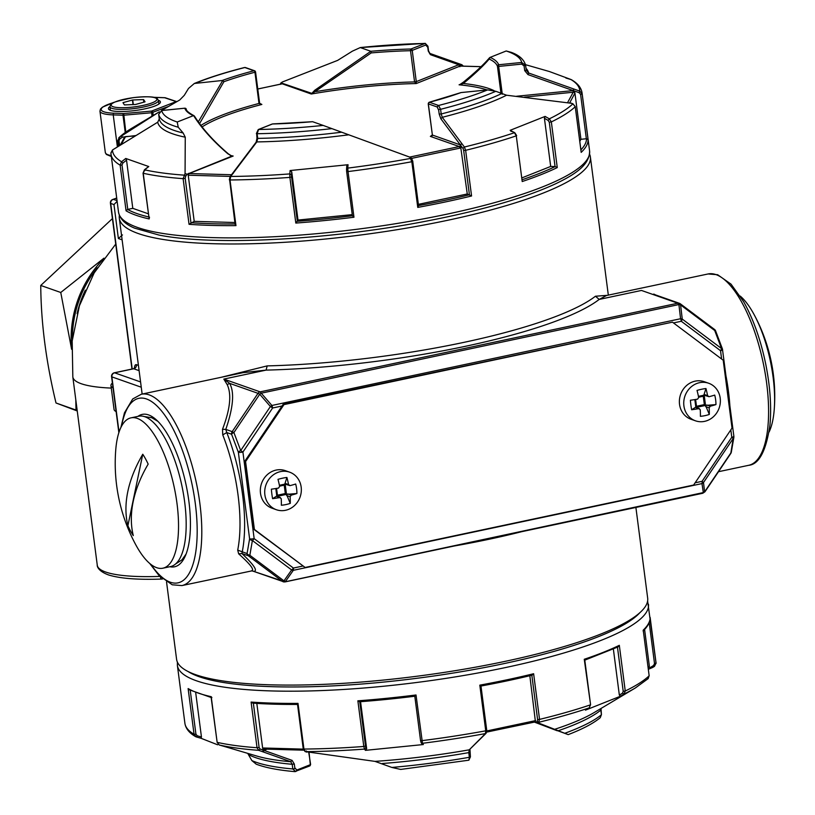 <?xml version="1.0" encoding="UTF-8"?>
<svg xmlns="http://www.w3.org/2000/svg" width="815" height="815" viewBox="0 0 815 815"><rect width="100%" height="100%" fill="white"/><g stroke="black" fill="none" stroke-linecap="round" stroke-linejoin="round"><path stroke-width="1.22" d="M237.705 550.115A97.8 35.473 -102 0 0 222.75 434.884L226.753 432.541A101.294 36.736 -102 0 1 242.249 551.877L241.923 553.528C253.781 564.775 257.815 570.724 254.036 571.366L251.387 570.826C254.891 570.235 250.643 564.561 238.663 553.823L237.705 550.115L247.067 553.568L249.604 538.827A3.494 0.703 172.6 0 0 254.158 538.634L293.41 568.055A3.494 1.263 78 0 1 293.319 570.317L701.98 483.59A3.494 2.985 -8.5 0 0 703.488 482.551L733.194 438.49L730.77 453.486A3.494 3.494 0 0 0 731.32 452.131L733.857 437.38A3.494 2.404 -170.2 0 1 733.194 438.49L731.778 437.268A3.494 0.703 -7.4 0 0 733.877 436.341L722.436 348.983A3.494 1.263 159.3 0 0 721.509 348.525L682.257 319.093A3.494 2.038 173.3 0 0 680.576 318.736A3.494 1.263 -102 0 1 681.289 321.273A3.494 1.396 -53.1 0 0 682.257 319.093L680.586 304.912L679.415 303.312A3.494 3.179 -70.6 0 1 679.415 303.312A3.494 3.179 -70.6 0 1 680.189 303.73M695.114 482.806L702.072 481.329A3.494 1.263 78 0 1 701.98 483.59L703.325 492.576L702.489 493.228L703.325 492.576A3.494 2.985 171.5 0 0 704.822 491.537L730.658 453.232A3.494 2.404 9.8 0 0 731.32 452.131M730.821 429.851L731.778 437.268L702.072 481.329L703.488 482.551L704.608 491.761M721.611 359.018L720.531 350.695A3.494 0.703 -7.4 0 0 722.63 349.767M673.485 322.923L681.289 321.273L720.531 350.695A3.494 1.396 -53.1 0 0 721.509 348.525L714.714 330.503L680.586 304.912A3.494 2.038 -6.7 0 0 678.905 304.555L680.576 318.736L271.904 405.463A3.494 1.324 139 0 0 270.407 406.502L240.7 450.563L233.905 432.541L232.183 431.634A3.494 3.179 109.4 0 0 231.572 434.232L226.753 432.541L225.796 429.383C233.334 407.347 234.598 391.995 229.606 383.345L223.809 379.087L266.087 370.112L242.88 372.689L141.29 394.246A97.8 35.473 78 0 1 149.257 394.908A97.8 35.473 78 0 1 198.29 492.973A97.8 35.473 78 0 1 181.898 585.588L252.079 570.826M282.031 406.002L272.618 407.999L242.911 452.06A3.494 0.703 172.6 0 1 238.357 452.254L231.572 434.232A3.494 1.263 159.3 0 1 233.905 432.541L259.73 394.236A3.494 1.324 -41 0 1 261.238 393.187L260.138 391.862A3.494 3.179 -70.6 0 0 258.019 393.329L259.73 394.236L270.407 406.502L272.618 407.999A3.494 1.263 -102 0 0 271.904 405.463L261.238 393.187L678.905 304.555L677.815 303.221A3.494 3.179 -70.6 0 1 679.404 303.312L653.467 294.195M238.663 553.823L241.923 553.528L248.31 555.769A3.494 1.396 -53.1 0 0 249.848 555.27L252.385 540.528A3.494 1.396 126.9 0 0 254.158 538.634L242.911 452.06L240.7 450.563A3.494 1.263 -20.7 0 0 238.357 452.254L249.604 538.827A3.494 2.404 9.8 0 0 252.385 540.528L291.638 569.95A3.494 2.282 35.1 0 0 293.319 570.317L285.657 581.217A3.494 2.282 -144.9 0 1 283.966 580.851L282.438 581.36A3.494 3.179 -70.6 0 0 283.213 581.778A3.494 3.179 -70.6 0 1 283.213 581.778A3.494 3.179 -70.6 0 0 284.812 581.869L703.325 492.576M302.823 566.058L293.41 568.055A3.494 1.396 126.9 0 1 291.638 569.95L283.966 580.851L249.848 555.27A3.494 2.404 -170.2 0 1 247.067 553.568A3.494 3.179 -70.6 0 0 248.31 555.769L282.438 581.36L252.09 570.836L285.097 581.9L702.775 493.258L704.944 491.791L730.77 453.486M733.785 436.534A3.494 2.404 -170.2 0 1 733.857 437.38L733.877 436.341M722.355 349.543A3.494 1.263 159.3 0 0 722.436 348.983L715.641 330.961A3.494 3.494 0 0 0 714.47 329.403A3.494 1.396 126.9 0 1 714.714 330.503A3.494 1.263 -20.7 0 1 715.641 330.961M284.812 581.869L285.657 581.217M680.464 303.944L714.317 329.321A3.494 1.396 126.9 0 1 714.47 329.403L680.342 303.822M606.492 295.519L599.198 299.421L641.476 290.446L677.815 303.221L260.138 391.862L223.809 379.087L227.202 384.649L229.606 383.345L258.019 393.329L232.183 431.634L225.796 429.383L222.495 429.322C230.187 409.242 231.755 394.348 227.202 384.649M655.637 294.959L653.885 294.103M222.75 434.884L222.495 429.322M607.358 295.336L595.449 296.232L599.198 299.421A241.016 48.452 172.6 0 1 266.087 370.112L267.177 365.894L221.313 377.264M635.894 507.45L647.67 598.118A237.522 47.749 172.6 0 1 462.574 669.451A237.522 47.749 172.6 0 1 195.61 674.667A237.522 47.749 172.6 0 1 176.59 659.304L166.535 581.9M589.602 154.239A237.522 47.749 172.6 0 1 590.386 157.02A237.522 47.749 172.6 0 1 405.289 228.343A237.522 47.749 172.6 0 1 138.326 233.559A237.522 47.749 172.6 0 1 119.306 218.196A237.522 47.749 172.6 0 1 119.357 215.313M137.939 416.384A77.894 28.25 78 0 1 148.585 414.927A77.894 28.25 78 0 1 154.269 418.126A77.894 28.25 78 0 1 186.044 484.731A77.894 28.25 78 0 1 184.058 558.499A77.894 28.25 78 0 1 169.846 566.72M117.115 201.325L113.968 204.585L110.697 203.434A3.494 3.179 109.4 0 1 113.448 199.369L117.024 200.622M122.484 234.934L118.379 238.52L113.968 204.585M116.127 411.595A41.911 8.425 172.6 0 1 114.049 409.415L110.962 385.658A41.911 8.425 172.6 0 1 112.409 383.019M113.04 387.838A41.911 8.425 172.6 0 1 110.962 385.658M162.582 578.894A3.494 1.263 78 0 1 162.389 578.976A3.494 1.263 78 0 1 162.104 578.956A3.494 1.426 87.9 0 1 161.798 579.058C138.102 579.893 120.447 578.558 108.833 575.033C96.842 570.785 97.097 565.101 97.28 565.264A104.789 21.068 172.6 0 0 159.903 576.399M160.382 576.867A3.494 1.426 87.9 0 0 161.798 579.058L162.623 578.925M285.586 484.283L289.997 485.638A37.948 7.63 -7.4 0 0 295.672 484.018A34.892 31.398 57.5 0 1 296.904 493.513A37.948 7.63 172.6 0 1 291.23 495.143L290.13 496.773A37.948 13.763 -102 0 1 290.272 503.354A34.892 27.415 -162.4 0 1 281.358 505.249A37.948 13.763 -102 0 0 281.358 502.152A37.948 13.763 -102 0 0 281.216 498.658L279.769 497.578A37.948 7.63 172.6 0 1 272.597 498.678A34.892 13.498 -92.5 0 1 271.364 489.173A37.948 7.63 172.6 0 0 278.526 488.073L279.627 486.443A37.948 13.763 78 0 0 277.997 479.342A34.892 17.492 155 0 1 282.52 478.191A34.892 17.492 -25 0 1 286.911 477.447A37.948 13.763 78 0 1 288.541 484.558L285.046 483.326L284.221 485.159L285.311 493.544L277.446 495.204L276.56 488.409M276.642 496.294L280.441 497.629L276.265 496.345L272.597 498.678M277.304 510.017A19.906 18.113 -70.6 0 1 276.417 509.742A19.906 18.113 -70.6 0 1 264.824 489.846A19.906 18.113 -70.6 0 1 280.513 471.61A19.906 18.113 -70.6 0 1 289.62 472.17A19.906 18.113 -70.6 0 1 300.277 496.478A19.906 18.113 -70.6 0 1 277.304 510.017M289.997 485.638L288.541 484.558M290.272 503.354L286.493 494.369L296.904 493.513M285.046 483.326L286.911 477.447M276.265 496.345L277.446 495.204M286.493 484.416L285.158 484.069L286.493 494.369L285.311 493.544M276.417 509.742L272.047 508.203A19.906 18.113 -70.6 0 1 260.443 488.307A19.906 18.113 -70.6 0 1 276.132 470.072A19.906 18.113 -70.6 0 1 285.25 470.632L289.62 472.17M704.629 395.346L709.03 396.711A37.948 7.63 -7.4 0 0 714.714 395.092A34.892 31.398 57.5 0 1 715.947 404.586A37.948 7.63 172.6 0 1 710.262 406.216L709.162 407.836A37.948 13.763 -102 0 1 709.315 414.428A34.892 27.415 -162.4 0 1 700.401 416.322A37.948 13.763 -102 0 0 700.401 413.225A37.948 13.763 -102 0 0 700.248 409.731L698.801 408.651A37.948 7.63 172.6 0 1 691.64 409.751A34.892 13.498 -92.5 0 1 690.397 400.247A37.948 7.63 172.6 0 0 697.569 399.146L698.669 397.516A37.948 13.763 78 0 0 697.029 390.416A34.892 17.492 155 0 1 701.552 389.264A34.892 17.492 -25 0 1 705.953 388.521A37.948 13.763 78 0 1 707.583 395.621L704.079 394.399L703.253 396.233L704.343 404.607L696.489 406.278L695.602 399.472M695.674 407.368L699.474 408.692L695.307 407.419L691.64 409.751M696.336 421.09A19.906 18.113 -70.6 0 1 695.45 420.805A19.906 18.113 -70.6 0 1 683.856 400.909A19.906 18.113 -70.6 0 1 699.545 382.683A19.906 18.113 -70.6 0 1 708.663 383.244A19.906 18.113 -70.6 0 1 719.309 407.551A19.906 18.113 -70.6 0 1 696.336 421.09M709.03 396.711L707.583 395.621M709.315 414.428L705.525 405.432L715.947 404.586M704.079 394.399L705.953 388.521M695.307 407.419L696.489 406.278M705.535 395.479L704.191 395.143L705.525 405.432L704.343 404.607M695.45 420.805L691.079 419.277A19.906 18.113 -70.6 0 1 679.486 399.381A19.906 18.113 -70.6 0 1 695.175 381.145A19.906 18.113 -70.6 0 1 704.282 381.705L708.663 383.244M158.405 100.276A26.192 5.267 172.6 0 1 160.392 101.926A26.192 5.267 172.6 0 1 154.881 106.021A26.192 5.267 172.6 0 1 126.264 111.36A26.192 5.267 172.6 0 1 108.436 108.67A26.192 5.267 172.6 0 1 109.923 106.571M124.4 104.88A12.011 2.414 -7.4 0 0 124.573 104.911L135.3 104.503A12.011 2.414 -7.4 0 0 135.596 104.463L144.917 101.875A12.011 2.414 -7.4 0 0 145.039 101.804L143.634 99.613A12.011 2.414 -7.4 0 0 143.46 99.583L132.723 99.98A12.011 2.414 -7.4 0 0 132.438 100.031L123.106 102.619A12.011 2.414 -7.4 0 0 122.994 102.69L124.4 104.88M133.324 104.585L132.723 99.98M133.028 104.595L132.438 100.031M143.96 102.14L143.634 99.613M143.797 102.181L143.46 99.583M133.212 501.449A171.496 101.692 151.4 0 0 133.283 535.598A52.985 19.214 78 0 1 127.894 525.726A171.496 101.692 -28.6 0 1 142.768 454.24A52.985 19.214 78 0 1 148.167 464.112A171.496 101.692 -28.6 0 0 133.212 501.449M176.6 547.334A76.844 27.873 78 0 1 162.898 568.198A76.844 27.873 78 0 1 135.789 544.817A171.639 171.639 0 0 1 115.72 450.237A76.844 27.873 78 0 1 130.991 417.851A76.844 27.873 78 0 1 167.207 462.166A76.844 27.873 78 0 1 176.6 547.334M142.768 454.24L127.894 525.726M130.991 417.851L138.632 416.231A76.844 27.873 78 0 1 174.858 460.546A76.844 27.873 78 0 1 184.241 545.714A76.844 27.873 78 0 1 170.539 566.578L162.898 568.198M769.085 432.031A76.844 27.873 -102 0 0 774.25 409.313A76.844 27.873 -102 0 0 754.181 314.733A76.844 27.873 -102 0 0 740.234 296.079M672.457 322.159L283.172 404.311L244.765 461.28L253.577 529.139L305.146 567.474L693.616 485.037L732.023 428.069L723.211 360.21L672.457 322.159L283.997 404.607L245.58 461.565L254.392 529.434L305.146 567.474M253.577 529.139L254.392 529.434M244.765 461.28L245.58 461.565M283.172 404.311L283.997 404.607M427.671 47.127L425.756 45.12M526.011 68.338A187.083 37.612 172.6 0 1 528.599 72.993L526.245 70.121L525.593 65.19L524.086 65.944L521.732 64.11L498.678 66.422L498.658 64.762A1.396 1.365 160.9 0 0 497.456 66.31L498.678 66.422L502.285 94.234M438.623 110.096L437.248 107.101M312.542 121.71L272.618 123.931A1.396 0.632 -91.4 0 1 272.76 123.972M412.747 161.452L418.533 205.574L417.759 207.407L411.83 161.737L409.823 157.142L410.709 157.489L331.899 128.627A185.127 37.215 172.6 0 1 257.122 133.731L258.579 129.504L272.475 123.972A158.579 31.887 172.6 0 0 312.583 121.7L323.158 125.418A181.633 36.512 172.6 0 1 258.579 129.504A1.396 1.07 -111.7 0 0 258.243 129.565L272.139 124.033A1.396 1.07 -111.7 0 0 271.853 124.226M331.899 128.627L323.158 125.418M571.407 103.291L506.573 95.223L495.826 91.29L487.645 89.905L461.025 92.574L429.25 102.252A1.396 0.734 -104.7 0 0 429.016 102.415M525.593 65.19L525.593 65.18C523.984 59.546 519.226 55.267 511.311 52.364L506.207 50.978L490.161 57.366L489.173 59.047A157.183 31.602 172.6 0 1 497.456 66.31L501.011 93.674M282.204 82.05L281.532 83.364L282.204 82.05L337.634 60.392L352.406 51.151L360.271 47.565L370.845 51.284L314.712 90.292L311.269 94.01A155.787 31.316 172.6 0 1 416.19 83.558L414.57 81.918L416.282 81.612L416.19 83.558L460.057 66.096L481.023 66.687M370.845 51.284A158.579 31.887 172.6 0 1 410.943 49.012L425.287 43.378L360.271 47.565A181.633 36.512 172.6 0 1 424.849 43.48A1.396 1.07 68.3 0 1 426.133 44.866L412.227 50.398A1.396 1.07 68.3 0 0 410.943 49.012A1.396 0.632 88.6 0 0 410.515 50.703L412.227 50.398L416.282 81.612L458.774 64.731A1.396 1.07 -111.7 0 0 460.057 66.096A1.396 0.846 -88.4 0 1 460.281 66.056A1.396 0.846 -88.4 0 1 460.495 66.107M280.574 84.322L281.532 83.364L282.907 83.507L312.216 93.511L311.269 94.01L282.285 83.823A1.396 1.273 109.4 0 0 282.907 83.507M161.472 110.534L179.738 99.98L184.292 95.324L188.489 88.478L194.327 83.476L222.79 80.441L198.3 121.873M121.262 136.136L159.363 111.798L131.663 128.322A235.555 47.362 172.6 0 0 119.347 137.307L119.937 138.784L122.617 137.134L121.262 136.136L119.347 137.307L117.778 140.608L119 140.73L119.632 145.569M122.617 137.134L135.922 135.545M118.511 146.252L117.778 140.608L119.347 137.307M148.32 213.805L132.794 208.345L127.619 209.445L126.07 210.82L120.141 165.15L121.578 161.737L122.861 163.041L126.539 160.178L125.765 158.467L121.578 161.737A235.555 47.362 172.6 0 1 112.47 150.001L112.562 149.95M110.891 152.996L118.511 212.094A237.522 47.749 172.6 0 0 260.647 237.328A237.522 47.749 172.6 0 0 511.087 197.831A237.522 47.749 172.6 0 0 588.033 158.039A237.522 47.749 172.6 0 0 589.591 150.907C589.897 165.914 572.303 175.653 556.095 183.569C526.378 197.413 484.497 209.669 430.463 220.325C332.714 239.753 215.048 246.232 159.119 235.087L134.699 228.18C125.235 224.349 119.846 218.991 118.511 212.094M110.921 153.271L112.47 150.001L117.686 146.792M185.066 173.677L185.26 137.195L183.141 132.988L178.23 127.222L177.222 122.006L193.593 115.577C201.56 128.281 213 141.026 227.905 153.811L231.888 156.113L187.206 174.196L185.066 173.677L183.12 178.648A237.522 47.749 172.6 0 1 143.236 173.269L144.591 169.826L144.724 170.722L144.591 169.826L148.778 166.555L125.765 158.467M352.243 214.63L297.995 220.07L295.814 223.066L289.885 177.395L289.814 173.911L291.495 174.858L291.739 171.894L290.089 170.539L289.814 173.911A235.555 47.362 172.6 0 1 230.716 176.447L230.024 179.972L235.963 225.633A237.522 47.749 172.6 0 1 189.049 224.319L194.214 221.364L188.224 175.194L188.662 173.615M411.066 157.611L412.838 161.329L411.83 161.737A237.522 47.749 172.6 0 1 348.036 171.568L347.771 168.104L346.548 169.337L346.782 166.026L348.056 164.722L347.771 168.104A235.555 47.362 172.6 0 0 410.76 158.395A1.396 1.019 -36.7 0 1 411.87 158.68L411.87 158.68A1.396 1.019 -36.7 0 1 412.023 159.251M506.573 95.223A187.083 37.612 172.6 0 1 442.27 117.309L464.387 147.016L465.64 150.317A237.522 47.749 172.6 0 0 503.568 139.946A237.522 47.749 172.6 0 0 516.282 135.861L522.211 181.531L516.282 135.861L514.927 133.599M570.765 103.067L572.925 103.831L575.247 106.704A237.522 47.749 172.6 0 1 551.337 121.914L549.32 118.837L548.118 120.396L544.42 118.267L545.103 116.413L549.32 118.837A235.555 47.362 172.6 0 0 572.925 103.831L575.217 106.551M573.75 88.978L573.139 90.577L527.988 74.603L528.599 72.993L579.811 91.127L582.155 93.969A237.522 47.749 172.6 0 0 582.073 93.022C581.278 87.775 577.713 83.324 571.386 79.697L570.612 79.371M185.26 137.195A187.083 37.612 172.6 0 1 157.713 122.209L117.91 146.659M290.089 170.539L348.056 164.722M348.677 134.811A187.083 37.612 172.6 0 1 256.827 141.922L230.716 176.447M511.239 131.48L510.159 130.319L514.377 132.743A235.555 47.362 172.6 0 1 464.387 147.016L462.971 148.432L460.383 144.948A1.396 1.273 -70.6 0 1 459.283 146.557L409.945 157.03A1.396 1.273 -70.6 0 1 409.548 157.05M516.669 135.606L514.795 132.723L510.159 130.319L545.103 116.413M525.461 64.66L549.371 71.526L570.704 79.401A235.555 47.362 172.6 0 1 579.811 91.127L579.19 92.727L573.21 90.577L573.22 92.227L567.597 102.609M586.352 138.754L580.596 94.438L582.155 93.969L588.084 139.63L586.525 138.733L580.932 139.294L579.801 141.382M580.932 139.294L574.891 92.788L573.281 90.628L573.892 89.029M555.056 166.566L549.3 122.25L551.337 121.914L557.266 167.584L555.198 166.566L550.685 166.443L522.15 177.792M550.685 166.443L544.42 118.267M469.42 194.744L463.664 150.429L465.64 150.317L471.569 195.987L467.27 193.98L418.421 204.351M467.27 193.98L460.414 145.009L461.84 143.583M346.538 169.082L346.64 171.466L348.036 171.568L353.965 217.238L352.396 215.771L346.66 171.507M297.995 220.07L291.739 171.894M234.873 222.505L194.214 221.364M132.794 208.345L126.539 160.178M124.186 138.326L125.031 136.889M183.141 132.988A185.127 37.215 172.6 0 1 159.271 118.99L157.713 122.209L159.271 118.99L158.67 114.314L161.788 110.524M244.174 67.686L244.836 67.523A1.396 1.273 -70.6 0 1 245.488 67.563L254.637 70.783A1.396 1.273 -70.6 0 1 255.441 71.822L254.637 70.783A1.396 1.273 -70.6 0 0 253.995 70.742A1.396 0.734 75.3 0 1 254.942 72.24L255.553 71.914L259.608 103.128L255.472 72.036M199.563 123.605L223.911 81.714L222.79 80.441M312.216 93.511L371.202 52.914L370.917 51.416M506.207 50.978A181.633 36.512 172.6 0 1 521.722 62.449L525.634 65.455L526.286 70.385L524.697 70.61L527.988 74.603M494.104 90.689A157.183 31.602 172.6 0 0 463.338 83.476L463.674 81.969L460.343 84.546L463.338 83.476C475.135 73.686 483.743 65.536 489.173 59.047M440.834 118.735L442.27 117.309L441.21 113.968L439.193 114.09L440.834 118.735L460.383 144.948M495.826 91.29A185.127 37.215 172.6 0 1 440.599 109.302L438.582 105.471A1.396 1.273 109.4 0 0 437.492 107.091L428.333 103.872A1.396 1.273 109.4 0 1 429.423 102.252A1.396 0.734 -104.7 0 0 429.25 102.252L428.221 103.78L432.388 135.096L430.371 136.4L432.276 135.005L460.353 144.917L461.769 143.501M256.827 141.922L257.723 138.397L256.98 138.244L256.654 133.365M200.918 125.429A157.183 31.602 172.6 0 1 258.997 103.454L261.86 104.452L259.547 103.23M230.227 155.41L233.161 156.042A155.787 31.316 172.6 0 1 231.776 155.899M233.161 156.042L231.847 155.94L233.161 156.042L189.172 173.544A1.396 1.07 68.3 0 1 188.601 173.34M432.154 135.799L431.043 136.268M460.302 84.373L459.079 84.811A155.787 31.316 172.6 0 1 487.166 89.956M516.608 96.252L573.21 90.587L573.831 89.008M457.816 63.346L458.825 64.762L462.523 66.076L461.881 64.731L429.485 53.291L430.473 54.687L458.733 64.731L458.091 63.376M459.915 66.728L458.825 64.762L460.281 66.056L481.074 66.647M581.064 151.529L581.177 152.374A237.522 47.749 172.6 0 0 588.084 139.63M418.533 205.574L412.726 161.238M235.963 225.633L235.107 224.329L229.606 179.606M149.491 217.126L149.165 218.94A237.522 47.749 172.6 0 1 126.07 210.82M148.575 166.576L144.418 169.815L143.043 173.157L149.165 218.94L143.206 172.994M193.267 115.618A158.579 31.887 172.6 0 1 184.761 108.222L184.842 108.212M110.891 152.945L112.501 149.96L157.804 122.148M457.857 63.366L458.825 64.762M490.161 57.366A158.579 31.887 172.6 0 1 498.658 64.762L521.722 62.449L521.732 64.11M461.81 143.542L460.373 144.927M233.803 172.362L233.151 173.412M233.762 172.423L233.11 173.422M233.732 172.464L233.08 173.503M281.155 82.855A1.396 1.263 44.8 0 0 280.859 83.069A1.396 1.263 44.8 0 0 280.849 83.069A1.396 1.263 44.8 0 0 280.533 84.159M144.591 169.826A235.555 47.362 172.6 0 0 183.966 175.133A1.396 0.846 37 0 1 185.657 176.244L187.206 174.196M459.854 84.577L463.49 82.081C475.267 72.423 483.927 64.344 489.469 57.824L489.846 57.519M371.202 52.914A157.183 31.602 172.6 0 1 410.515 50.703L414.57 81.918A157.183 31.602 172.6 0 0 315.772 91.575L314.712 90.292M194.602 116.647L193.593 115.577L194.602 116.647M177.222 122.006A181.633 36.512 172.6 0 1 161.706 110.534L184.761 108.222A1.396 1.365 -19.1 0 1 186.258 109.118C186.177 110.657 188.744 112.847 193.97 115.679L193.593 115.577M231.888 156.113L228.414 153.913C213.825 141.443 202.497 128.841 194.428 116.087M186.258 109.118L184.801 108.191L161.747 110.504L158.67 114.314L159.271 118.99M223.911 81.714A157.183 31.602 172.6 0 1 254.942 72.24L258.997 103.454L259.608 103.138L260.759 104.249M432.358 134.883L428.323 103.658M112.419 218.583L40.75 285.454C41.025 322.944 46.119 362.125 56.011 402.987L77.242 410.974M77.181 410.454L56.011 402.987M76.019 410.027L75.785 399.747M71.618 349.319L60.758 292.483L40.75 285.454M60.758 292.483L103.974 258.151M103.148 259.272A104.789 95.355 109.4 0 0 71.638 348.902M294.898 767.944L296.813 769.951M247.76 753.457L251.876 760.589L256.216 764.175C265.446 767.699 278.322 770.185 294.826 771.622L295.509 771.53A1.396 1.07 -111.7 0 0 296.436 770.206L310.342 764.674A1.396 1.07 -111.7 0 1 309.751 765.937A1.396 1.07 -111.7 0 0 309.751 765.937A1.396 1.07 -111.7 0 1 309.405 765.998M648.842 667.332L652.601 667.485L648.363 669.288M654.506 666.313L656.065 663.053L654.476 666.364L652.601 667.485L654.506 666.313L653.579 665.478L650.9 667.128M535.577 721.866L567.953 734.529L534.182 722.029L557.134 730.729M564.795 733.286A185.127 37.215 -7.4 0 0 601.389 714.765L600.268 717.689C593.351 723.404 582.664 729.048 568.208 734.621L567.953 734.529M584.63 660.221L618.076 646.906L619.318 645.327L625.248 690.998L624.025 694.023L622.507 693.147L619.339 695.073L620.409 696.234L624.025 694.023A235.555 47.362 -7.4 0 0 635.313 687.992L648.17 678.6L649.137 675.645M617.475 647.192L623.21 691.334L625.248 690.998A237.522 47.749 -7.4 0 0 649.158 675.788L647.63 679.017M656.085 663.379L647.619 601.001M538.409 722.885L539.55 719.4A237.522 47.749 -7.4 0 0 590.192 704.944L589.408 707.675M416.017 694.981L422.476 743.29L420.937 742.078L421.172 742.75L420.55 740.55L414.815 696.255L359.619 701.797L357.866 700.818A237.522 47.749 -7.4 0 0 416.017 694.981L414.825 696.255M420.937 742.078L420.56 740.509L421.946 740.652A237.522 47.749 -7.4 0 0 485.74 730.821L485.455 733.582L486.127 733.255L469.267 749.82L485.455 733.582A235.555 47.362 -7.4 0 1 422.476 743.29L423.352 744.543L365.395 750.35L364.519 749.097L365.884 747.6L366.658 748.7L365.395 750.35M306.359 750.921L306.776 752.123L305.421 751.634L303.934 749.056A237.522 47.749 -7.4 0 0 363.796 746.479L364.519 749.097A235.555 47.362 -7.4 0 1 305.421 751.634A1.396 1.09 109.6 0 1 305.095 751.593A1.396 1.09 109.6 0 1 305.095 751.583L303.241 748.904L297.536 704.455L252.925 703.202L251.101 702.061A237.522 47.749 -7.4 0 0 298.005 703.386L297.669 704.425M190.017 689.908L188.122 688.573A237.522 47.749 -7.4 0 0 211.217 696.693L211.89 697.599L211.217 696.693L217.147 742.353L219.255 745.002M224.084 746.377L257.56 756.269A187.083 37.612 -7.4 0 0 290.711 761.719L258.671 750.32A235.555 47.362 -7.4 0 1 219.296 745.012L224.084 746.377L219.296 745.012L217.147 742.353A237.522 47.749 -7.4 0 0 257.031 747.732L258.671 750.32L260.046 748.995L263.795 750.34A1.396 1.07 68.3 0 1 264.457 749.067M196.283 736.923L195.59 736.628C189.263 732.991 185.698 728.549 184.903 723.292A237.522 47.749 -7.4 0 0 194.052 734.244L196.323 736.943L201.111 738.298L196.283 736.923L197.25 735.792L201.448 736.984L201.071 738.288M305.095 751.583L375.002 761.383L391.852 767.445L400.695 769.431L468.88 760.191L469.369 757.288L468.768 752.622L469.705 752.113M620.409 696.234L585.465 710.14L589.082 707.929A235.555 47.362 -7.4 0 1 539.092 722.202A1.396 1.263 -135.2 0 1 537.35 721.183L536.392 722.151M217.605 744.788L201.091 738.298M195.722 692.882L201.448 736.984M256.827 703.457L262.664 748.343L263.744 750.309L262.369 751.644M421.712 743.178L423.352 744.543M360.556 701.725L366.658 748.7M480.982 686.067L486.749 730.413L485.74 730.821L479.811 685.15A237.522 47.749 -7.4 0 0 507.439 679.7A237.522 47.749 -7.4 0 0 533.621 673.73L532.083 675.217L480.982 686.067L486.749 730.413L486.127 733.255M529.842 675.757L535.435 721.805M613.369 649.097L619.339 695.073M644.594 629.465L649.331 665.926L648.485 667.363M375.002 761.383A187.083 37.612 -7.4 0 0 469.267 749.82L468.768 752.622A185.127 37.215 -7.4 0 1 382.327 763.512M600.981 708.49L600.767 709.926M600.268 717.689L601.368 714.592M292.096 760.385L290.711 761.719L292.198 764.287L294.307 764.001L292.096 760.385L263.836 750.34L262.41 751.654M251.876 760.589A185.127 37.215 -7.4 0 0 292.809 768.952L295.509 771.53M650.136 617.77L650.125 617.383A237.522 47.749 -7.4 0 1 643.229 630.127L649.158 675.788L643.229 630.127M585.608 710.079L589.214 707.868L590.58 704.7L584.263 659.274A237.522 47.749 -7.4 0 0 619.318 645.327M483.59 735.466L484.263 735.13M531.9 675.227A236.126 47.474 -7.4 0 1 480.962 686.036L479.811 685.15M262.461 751.675L266.862 749.138M729.843 405.289A97.8 35.473 -102 0 0 726.145 376.785M748.679 465.304A97.8 35.473 -102 0 0 765.071 372.689A97.8 35.473 -102 0 0 716.039 274.624A97.8 35.473 -102 0 0 708.072 273.962L717.638 274.726L731.035 284.15L743.565 301.581C753.254 318.848 760.619 339.59 765.662 363.785C770.165 386.218 771.601 406.603 769.961 424.951C766.141 450.94 759.04 464.397 748.679 465.304L718.484 471.712M521.804 531.665A237.522 47.749 172.6 0 1 454.312 545.989M595.449 296.232A237.522 47.749 172.6 0 1 267.177 365.894M121.588 426.133A94.306 34.21 78 0 1 146.506 398.973A94.306 34.21 78 0 1 195.305 503.558A94.306 34.21 78 0 1 170.304 582.205A94.306 34.21 78 0 1 150.938 564.449M116.708 198.177A41.911 8.425 -7.4 0 0 113.448 199.369A3.494 2.69 68.3 0 0 112.592 199.522A3.494 3.494 0 0 0 110.422 203.21A3.494 0.703 -7.4 0 0 110.697 203.434L132.203 368.991M139.1 370.652L133.711 368.757A3.494 3.179 109.4 0 0 136.462 364.692A6.989 2.537 78 0 0 134.475 368.248M140.567 381.94L114.609 372.812L133.711 368.757A3.494 1.263 78 0 0 133.426 368.737L114.324 372.791A3.494 1.263 -102 0 0 113.998 373.005M141.25 387.207L111.869 376.876A3.494 3.179 -70.6 0 1 114.609 372.812A3.494 1.263 -102 0 0 114.324 372.791A3.494 3.494 0 0 0 111.584 376.652A3.494 0.703 172.6 0 0 111.869 376.876L119.041 432.123M111.278 388.093A104.789 21.068 172.6 0 1 72.83 376.948L72.178 340.996L79.432 305.737L94.183 272.893L115.73 244.093M122.118 239.834L118.379 238.52M138.418 365.375L136.462 364.692M133.181 368.869A3.494 1.263 78 0 1 133.426 368.737L134.944 367.687L134.821 368.288M279.565 486.148L284.221 485.159M287.726 493.91L291.23 495.143M286.636 495.54L290.13 496.773M286.493 494.369L276.937 496.396M279.402 485.292L285.158 484.069M276.825 496.355L275.806 488.531M698.608 397.221L703.253 396.233M706.768 404.984L710.262 406.216M705.668 406.614L709.162 407.836M705.525 405.432L695.969 407.469M698.435 396.365L704.191 395.143M695.857 407.429L694.838 399.595M113.468 102.629A33.527 6.744 -7.4 0 0 113.906 113.204L123.676 113.55L151.58 111.085L176.183 101.6L164.671 97.739L154.911 97.392A33.527 6.744 -7.4 0 0 153.984 97.372M111.288 156.5L106.358 154.442L105.329 152.548A34.933 7.019 -7.4 0 0 111.166 155.573M117.391 146.945L113.234 114.895L123.605 115.221L151.519 112.755L168.226 106.551M105.329 152.548L99.95 111.156A34.933 7.019 -7.4 0 0 113.234 114.895A1.396 0.876 92 0 1 113.906 113.204M125.235 132.499L122.994 115.241A1.396 0.876 92 0 1 123.676 113.55L125.795 132.101M151.967 116.209L151.58 111.085A1.396 1.06 68.9 0 1 152.853 112.48L153.23 115.455M165.292 97.769A1.396 1.396 0 0 0 164.895 97.698A1.396 0.876 -88 0 0 164.671 97.739A1.396 1.263 -71.5 0 1 165.292 97.769L176.804 101.631A1.396 1.263 -71.5 0 0 176.183 101.6A1.396 1.06 68.9 0 1 176.631 101.722M154.911 97.392A1.396 0.876 -88 0 1 155.135 97.352L164.895 97.698A1.396 0.876 -88 0 1 165.007 97.719M153.74 97.321L155.135 97.352A1.396 0.876 -88 0 1 155.359 97.413M112.979 103.036A23.054 4.635 172.6 0 1 142.992 96.832A23.054 4.635 172.6 0 1 155.054 101.457A23.054 4.635 172.6 0 1 125.041 107.662A23.054 4.635 172.6 0 1 112.979 103.036M158.905 104.025L158.436 100.459A24.45 4.921 172.6 0 1 156.5 102.772A24.45 4.921 172.6 0 1 129.646 109.037A24.45 4.921 172.6 0 1 109.944 106.755L110.412 110.32M430.473 54.687L428.262 51.07L427.59 46.058M524.086 65.944L524.697 70.61M501.225 93.776A185.127 37.215 172.6 0 1 441.21 113.968L440.599 109.302L438.582 109.424L439.193 114.09M581.166 151.936L575.247 106.704L581.177 152.374M557.266 167.584A237.522 47.749 172.6 0 1 522.211 181.531M471.569 195.987A237.522 47.749 172.6 0 1 417.759 207.407M353.965 217.238A237.522 47.749 172.6 0 1 295.814 223.066M297.353 221.252L291.597 176.947L289.885 177.395A237.522 47.749 172.6 0 1 230.024 179.972L229.331 179.82L230.064 176.682L256.154 142.146L256.98 138.244M190.944 222.668L185.188 178.353L183.12 178.648L189.049 224.319M127.772 209.414L122.016 165.099L120.141 165.15A237.522 47.749 172.6 0 1 110.993 154.208M117.839 140.679L118.562 146.221M257.774 89.018L282.469 83.711M259.985 103.79L261.86 104.452A155.787 31.316 172.6 0 0 202.079 126.926M135.29 135.942L125.408 136.604M121.18 144.612L125.347 136.94A1.396 1.355 28.5 0 0 124.298 137.633L120.172 145.233M231.531 174.736L189.172 173.544A1.396 0.846 -88.4 0 0 188.52 175.225A2.791 2.15 68.3 0 1 188.224 175.194M398.454 152.986L410.24 157.295M461.229 147.474A2.791 2.547 -70.6 0 1 460.006 148.106L459.283 146.557L430.371 136.4A155.787 31.316 172.6 0 0 431.43 136.125M574.891 92.788L574.779 93.45A1.396 1.355 28.5 0 0 573.22 92.227L524.524 97.117M459.079 84.811L460.444 84.261M586.525 138.733A236.126 47.474 172.6 0 1 580.901 149.879M574.779 93.45L569.654 102.904M555.198 166.566A236.126 47.474 172.6 0 1 522.384 179.646M549.3 122.25L548.118 120.396M469.501 194.765A236.126 47.474 172.6 0 1 418.584 205.574M460.006 148.106L411.636 158.375M346.793 166.372L346.64 171.466L352.396 215.771A236.126 47.474 172.6 0 1 297.322 221.293M291.597 176.947L291.495 174.858M235.056 223.962A236.126 47.474 172.6 0 1 190.842 222.709M185.188 178.353L185.657 176.244M230.278 176.407L188.52 175.225M148.738 216.953A236.126 47.474 172.6 0 1 127.619 209.445M122.016 165.099L122.861 163.041M119 140.73L119.937 138.784M178.23 127.222A185.127 37.215 172.6 0 1 158.67 114.324L158.67 114.314M195.783 83.079A181.633 36.512 172.6 0 1 244.836 67.523L253.995 70.742A158.579 31.887 172.6 0 0 222.393 80.41M487.645 89.905A181.633 36.512 172.6 0 1 438.582 105.471L429.423 102.252A158.579 31.887 172.6 0 0 461.025 92.574M341.607 132.213A185.127 37.215 172.6 0 1 257.723 138.397L257.122 133.731L256.379 133.579L258.243 129.565M282.072 83.864L257.774 88.988M580.596 94.438L579.19 92.727M463.664 150.429L462.971 148.432M97.301 267.819A103.393 94.082 109.4 0 0 72.423 338.571M85.341 290.181A101.997 92.808 109.4 0 0 77.099 313.643M391.852 767.445A185.127 37.215 -7.4 0 0 469.369 757.288L470.418 756.87L469.735 752.316M308.753 752.439L310.617 764.46L309.751 765.937L294.836 771.622M248.422 754.517A185.127 37.215 -7.4 0 0 292.198 764.287L292.809 768.952L294.918 768.667L294.307 764.001M190.241 690.366L195.936 734.183L194.052 734.244L188.122 688.573M253.363 703.233L259.109 747.437L257.031 747.732L251.101 702.061M303.241 748.904L303.934 749.056L298.005 703.386M359.761 701.786L365.507 746.031L363.796 746.479L357.866 700.818M184.903 723.292L177.385 665.407A237.522 47.749 -7.4 0 0 505.85 667.485A237.522 47.749 -7.4 0 0 648.465 604.231M531.838 675.278L537.584 719.513L539.55 719.4L533.621 673.73M655.983 662.116A237.522 47.749 -7.4 0 1 656.065 663.053L650.125 617.383M486.718 732.064L535.587 721.866A1.396 1.273 -70.6 0 1 535.618 721.876A1.396 1.273 -70.6 0 0 535.139 721.805M264.386 749.097L264.508 749.077A1.396 0.846 -88.4 0 0 264.732 749.036L303.588 750.126M554.485 729.374A187.083 37.612 -7.4 0 0 594.166 712.555L635.313 687.992M195.936 734.183L197.25 735.792M253.241 703.172A236.126 47.474 -7.4 0 0 297.465 704.425M262.664 748.343A2.791 2.15 68.3 0 1 263.724 748.007L303.272 749.117M359.721 701.756A236.126 47.474 -7.4 0 0 414.794 696.234M365.507 746.031L365.884 747.6M537.584 719.513L537.35 721.183M486.789 730.963L535.323 720.664A2.791 2.547 -70.6 0 1 535.669 720.623M623.21 691.334L622.507 693.147M656.065 663.053L654.516 663.532L649.188 622.568M654.516 663.532L653.579 665.478M648.19 667.994L649.331 665.926M558.122 730.77A185.127 37.215 -7.4 0 0 600.787 710.099L601.439 714.673L601.012 708.469M187.99 671.468A234.027 47.046 -7.4 0 0 504.047 663.604A234.027 47.046 -7.4 0 0 639.765 612.788M649.28 665.987A1.396 1.355 28.5 0 1 649.137 666.792L648.251 668.422M535.323 720.664L535.068 721.846L486.708 732.104M303.608 750.177L264.508 749.077A1.396 0.846 -88.4 0 1 263.724 748.007M469.97 749.464L470.418 756.87L468.87 760.191M259.109 747.437L260.046 748.995M211.116 697.232L217.116 742.088M310.291 764.327L309.058 752.49M606.482 295.519L708.072 273.962M181.898 585.588L172.24 584.793L158.915 575.38L149.736 563.471M120.885 427.518L124.44 412.879L132.702 398.973L141.29 394.246M119.306 218.196L142.146 394.063M590.386 157.02L608.326 295.132M116.688 198.045L112.592 199.522M110.422 203.21L131.959 369.042M118.858 432.673L111.584 376.652M72.83 376.948L97.28 565.264M113.682 102.517L102.405 107.173L100.469 109.067L99.95 111.156M158.436 100.459L157.295 98.646C156.602 98.595 156.307 95.294 133.232 97.647C116.362 101.152 108.802 103.515 110.565 104.738L109.944 106.755M175.592 563.97L181.918 559.885L186.064 554.078M144.306 416.557L151.753 417.718L157.896 421.345M774.25 409.313A171.639 171.639 0 0 0 754.181 314.733M582.073 93.022L589.591 150.907M118.807 137.725L131.663 128.322M245.488 67.563L244.49 67.513C224.787 72.535 208.07 77.853 194.327 83.476M425.287 43.378L427.936 46.19L428.537 50.856L429.831 53.332M461.881 64.731L463.368 66.147M281.338 82.58L280.268 84.22M565.865 78.016L571.386 79.687M572.955 103.78L571.244 103.169M232.377 156.032L231.868 155.93M177.385 662.075L177.385 665.407M650.146 617.546C650.187 621.998 647.843 626.47 643.106 630.983M211.462 697.609L189.06 689.714M195.59 736.628L196.323 736.943M420.55 740.55L414.804 696.265M421.172 742.75L421.997 743.922M584.773 659.987L590.58 704.7"/></g></svg>
